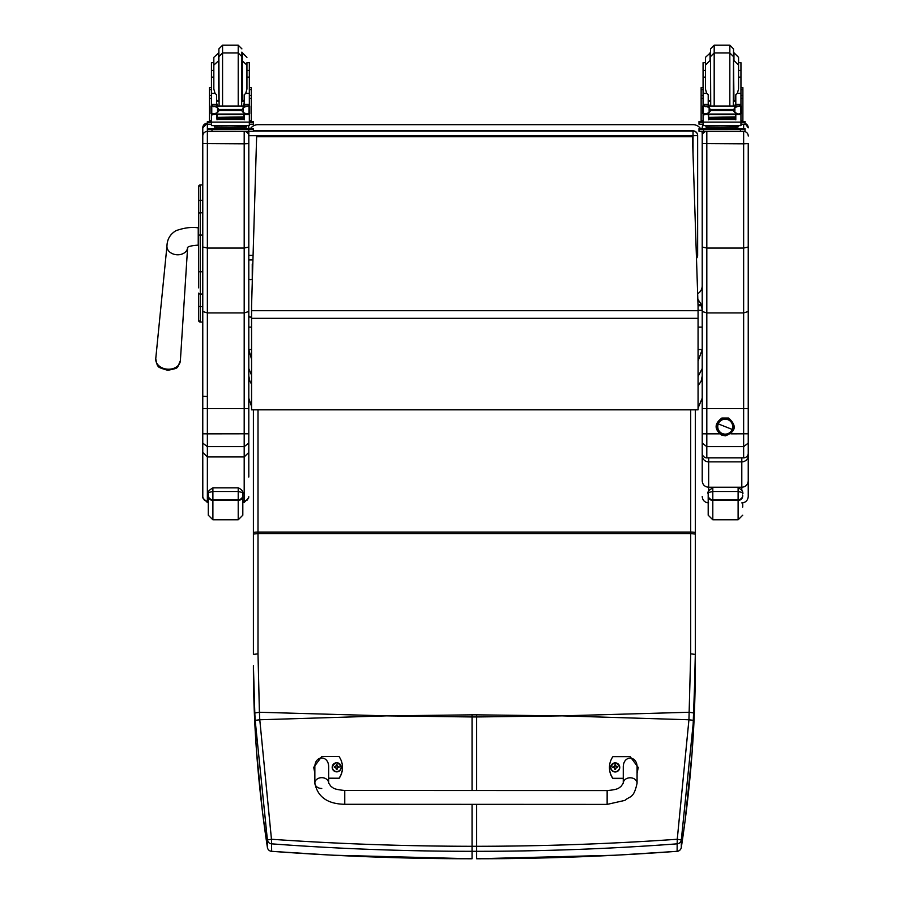 <?xml version="1.0" encoding="UTF-8"?>
<svg xmlns="http://www.w3.org/2000/svg" width="904" height="904" viewBox="0 0 904 904"><rect width="100%" height="100%" fill="white"/><g stroke="black" fill="none" stroke-linecap="round" stroke-linejoin="round"><path stroke-width="1.36" d="M248.803 259.923A4.599 4.599 0 0 0 248.826 259.923L252.939 259.923L248.826 259.923A4.599 4.599 -0 0 1 248.803 259.923L248.826 131.317L207.366 131.261L207.366 128.639L219.582 128.571M246.193 131.871A4.599 4.599 -0 0 1 247.255 131.317M246.815 131.317A4.599 4.599 180 0 0 246.035 131.792A4.599 4.599 0 0 1 246.815 131.317M693.029 130.854A4.599 4.599 -0 0 1 697.154 133.396A4.599 4.599 0 0 0 693.029 130.854L253.402 130.854L693.029 130.854L693.029 135.713L697.639 135.645A4.599 4.599 180 0 0 693.029 131.046L253.402 131.046M697.154 133.396A4.599 4.599 -0 0 1 697.639 135.453A4.599 4.599 0 0 0 697.142 133.385M697.639 255.312L697.639 135.645L697.639 255.312A4.599 4.599 0 0 1 696.476 258.363A4.599 4.599 180 0 0 697.639 255.312L696.385 255.357M702.216 376.03L701.108 381.318L698.069 385.669M702.216 368.516L698.069 376.505M698.069 349.543L702.216 349.543L698.069 361.069M697.831 299.213L701.425 304.704L702.216 310.309L702.216 247.018L706.815 248.058L743.642 248.058L748.241 247.018L748.241 143.589L743.642 143.815L743.642 312.92L706.815 312.92L702.216 311.507L702.216 443.084L706.815 446.655L706.815 433.852L702.216 433.796L702.216 453.243A4.599 4.576 -0 0 0 706.815 457.819L706.815 446.655L743.642 446.655L743.642 457.819A4.599 4.576 -0 0 0 748.241 453.243L748.241 247.018M701.425 305.721L698.046 305.721M701.425 304.704L698.012 304.704M251.561 359.25L248.803 349.543L251.561 349.543M248.803 368.516L251.561 375.228M248.803 376.03L249.899 381.318L251.561 384.121M248.803 327.101L251.561 327.101M698.069 327.101L702.216 327.101M701.843 131.317A9.21 9.21 180 0 1 702.216 133.882L702.216 285.788A9.21 9.21 180 0 1 697.651 293.743A9.21 9.21 0 0 0 702.216 285.8A9.21 9.21 180 0 1 697.651 293.732M250.476 128.583A9.21 9.21 180 0 1 258.002 124.673L693.006 124.673A9.21 9.21 180 0 1 700.543 128.594M198.62 271.934L198.62 287.845M198.62 300.297L198.62 320.411A1.661 1.661 -0 0 0 200.281 322.073L202.767 322.073L200.281 322.073L200.281 271.765L202.767 271.765M202.767 294.026L200.281 294.026A1.661 0.881 -0 0 1 198.62 293.145L198.62 305.744A1.661 0.881 0 0 0 200.281 306.625L202.767 306.625L202.767 443.084L207.366 446.655L207.366 433.852L202.767 433.796M198.62 235.063L198.62 271.765L200.281 271.765L200.281 184.936A1.661 1.661 -0 0 0 198.62 186.597L198.62 235.063L202.767 235.063M200.281 184.936L202.767 184.936L200.281 184.936L198.62 186.597L198.62 201.196A1.661 0.881 0 0 1 200.281 200.315L202.767 200.315M202.767 212.813L200.281 212.813A1.661 0.881 -0 0 0 198.62 213.694L198.62 201.196M198.677 320.818L198.62 320.423A1.661 1.661 -0 0 0 200.281 322.073L198.62 320.423A1.661 1.661 -0 0 0 200.281 322.073L199.863 322.016M248.803 127.826L248.272 125.69A4.599 4.599 0 0 1 248.803 127.826L248.803 128.571L253.402 128.639L253.402 129.419L207.366 129.419M248.803 477.018L248.803 311.507L244.193 312.92L207.366 312.92L207.366 131.408A4.599 4.599 180 0 0 202.767 136.018L202.767 247.018L207.366 248.058L244.193 248.058L248.803 247.018L248.803 135.713L693.029 135.713L693.029 154.279M248.803 143.589L244.193 143.815L244.193 408.664L202.767 408.664M202.767 143.589L244.193 143.815L244.193 131.408A4.599 4.599 0 0 1 248.803 136.018L248.803 136.018M207.366 128.639L207.366 123.226A4.599 4.599 180 0 0 202.767 127.826L202.767 184.936M202.767 329.293L202.767 322.073L200.281 322.073M202.767 247.018L202.767 311.507L207.366 312.92L207.366 433.852L248.803 433.796M248.803 311.507L248.803 247.018M251.561 406.484L248.803 398.201L248.803 464.317M202.767 443.084L202.767 452.429L207.366 456.927L244.193 456.927L244.193 501.336L247.447 499.991L248.803 496.748M202.767 452.429L202.801 497.256L204.496 500.341L207.366 501.336L207.366 446.655L244.193 446.655L244.193 456.927L248.803 452.429M202.767 464.317L202.767 396.234L207.231 396.517M248.803 443.084L244.193 446.655L244.193 408.664L248.803 408.664M248.803 497.855L244.193 502.466L244.193 501.336L242.814 501.336M208.293 501.336L207.366 501.336L207.366 502.466L202.767 497.855L202.767 496.748M748.241 311.507L743.642 312.92L743.642 446.655L748.241 443.084L748.241 408.664L706.815 408.664L706.815 131.408A4.599 4.599 180 0 0 702.216 136.018L702.216 134.73M706.815 131.317L743.642 131.408L743.642 143.815L702.216 143.589L702.216 311.507M702.216 127.826L703.063 125.17A4.599 4.599 180 0 0 702.216 127.826L702.216 128.571M702.216 131.317L702.216 136.018M719.539 433.852L706.815 433.852L706.815 408.664L702.216 408.664M702.216 444.802L702.216 395.082M702.623 455.141A6.441 1.266 0 0 0 702.216 455.593L702.216 450.644M748.241 143.589L748.241 324.559M748.241 394.619L748.241 453.243A4.599 4.599 0 0 1 743.642 457.853L706.815 457.853A4.599 4.599 0 0 1 702.216 453.243M702.216 445.785L702.216 448.836M708.657 457.853L708.657 461.854L741.8 461.854L741.8 457.853M702.216 480.894L702.216 455.593A6.441 6.26 0 0 0 708.657 461.854L708.657 487.256C704.747 486.872 702.6 484.747 702.216 480.894L702.216 476.521M747.834 455.141A6.441 1.266 -0 0 1 748.241 455.593L748.241 448.836M741.8 490.013L741.8 461.854A6.441 6.26 0 0 0 748.241 455.593L748.241 480.894C747.857 484.747 745.71 486.872 741.8 487.256L708.657 487.256L708.657 490.951M741.8 502.929C745.71 502.545 747.857 500.398 748.241 496.488L748.241 480.894M748.241 445.005L748.241 455.593M702.216 455.593L702.216 433.796M242.814 493.618L242.814 515.201L242.814 493.618C243.718 493.008 242.193 492.307 238.215 491.516L238.215 500.432A4.599 4.509 0 0 0 242.814 495.912M242.814 493.595L242.814 493.607C241.978 495.132 245.425 491.121 238.215 487.821L212.892 487.821C208.767 490.397 207.231 492.296 208.293 493.516L208.293 493.618C207.378 493.008 208.914 492.307 212.892 491.516L238.215 491.516L238.215 487.821L212.892 487.821L212.892 499.742A4.599 4.339 180 0 1 208.293 495.403L208.293 515.201L212.892 519.8L212.892 499.742L238.215 499.742A4.599 4.339 180 0 0 242.814 495.403M208.293 493.618L208.293 495.403M742.715 502.861L742.715 507.065M708.194 493.618L708.194 495.912A4.599 4.509 -0 0 0 712.804 500.432L712.804 487.821C708.668 490.397 707.143 492.296 708.194 493.516L708.194 493.618C707.29 493.008 708.826 492.307 712.804 491.516L738.116 491.516C742.094 492.307 743.63 493.008 742.715 493.618M708.194 495.912L708.194 515.201L712.804 519.8L712.804 500.432L738.116 500.432A4.599 4.509 0 0 0 742.715 495.912M388.641 715.866L472.057 714.838L472.057 716.962L386.437 715.866L259.776 719.765L271.46 839.262L267.403 839.974L255.177 720.352A180.043 24.928 -93.7 0 1 254.804 713.007L253.402 665.649C253.369 725.404 258.035 785.994 267.403 847.432A4.599 0.768 171.3 0 0 267.403 847.443A4.599 0.768 171.3 0 0 267.403 847.466A4.599 4.565 0 0 0 271.539 851.297C338.028 856.269 404.856 858.766 472.057 858.766L472.057 851.308C404.822 851.297 337.983 848.811 271.539 843.839L271.46 839.262C337.893 843.884 404.755 846.223 472.057 846.291L472.057 851.308L476.657 851.308C543.892 851.297 610.731 848.811 677.164 843.839L677.254 839.262L681.311 839.974L693.526 720.352A180.043 24.928 -86.3 0 0 693.899 713.007L695.312 654.394L695.312 409.828M271.663 851.308L271.539 843.839A4.599 4.565 180 0 1 267.403 839.974L267.403 847.432A4.599 4.599 0 0 0 271.607 851.342L332.864 855.207L472.057 858.766M253.402 534.083L258.002 533.552L258.002 653.863L253.402 654.394L253.402 532.625L253.402 643.173M258.002 409.828L258.002 532.06A4.599 0.565 0 0 0 253.402 532.625L253.402 409.828M254.804 713.007L259.403 712.262L259.776 719.765L255.177 720.352M560.062 715.866L476.657 714.838L476.657 716.962L562.265 715.866L688.938 719.765L677.254 839.262C610.821 843.884 543.959 846.223 476.657 846.291L472.057 846.291L472.057 804.334M677.164 851.297C610.686 856.269 543.846 858.766 476.657 858.766L615.364 855.229L677.107 851.342L677.164 843.839A4.599 4.565 -0 0 0 681.311 839.974L681.311 847.432A4.599 0.768 8.7 0 1 681.311 847.443A4.599 0.768 8.7 0 1 681.311 847.466A4.599 4.565 180 0 1 677.164 851.297M677.039 851.308L677.107 851.342A4.599 4.599 0 0 0 681.311 847.443L684.972 821.77L692.114 752.275L695.312 665.649C695.346 725.404 690.679 785.994 681.311 847.432M690.701 409.828L690.701 532.06L258.002 532.06L258.002 533.552L690.701 533.552L690.701 653.863L695.312 654.394L695.312 665.649M695.312 528.173L695.312 534.083L690.701 533.552L690.701 532.06A4.599 0.565 180 0 1 695.312 532.625M690.701 653.863L688.938 719.765L693.526 720.352M692.453 136.73L698.069 306.264L692.453 136.73L256.634 136.73L251.561 306.004L256.634 136.73L692.453 136.741M698.069 306.264L698.069 409.828L251.561 409.828L251.561 318.332L698.069 318.332M251.561 306.004L251.561 318.332M252.25 282.941L252.25 278.714A1.729 0.949 180 0 1 250.521 279.664A1.729 0.949 180 0 1 248.803 278.714L248.803 315.236A1.729 1.706 180 0 0 251.561 316.603M252.25 263.923L252.25 278.714M244.182 101.112L241.899 101.372M218.881 101.372L216.598 101.112M249.334 87.598L251.267 87.598L251.267 120.605L249.334 120.605L249.334 113.633L249.334 115.011L248.171 113.712M216.598 114.062L211.446 115.011L211.446 113.633L211.446 120.605L209.502 120.605L209.502 87.598L211.446 87.598M249.334 70.422L249.334 62.67L246.939 62.67L246.939 70.422L249.334 70.422L249.334 77.145L246.939 77.145M213.83 62.67L211.446 62.67L211.446 106.039L211.446 104.536L213.739 106.74M249.334 121.486L253.402 121.554L253.402 124.176L249.334 124.232M253.402 122.334L249.334 122.39M211.446 122.39L207.366 122.334L207.366 121.554L211.446 121.486M211.446 124.232L207.366 124.176L207.366 122.334M241.899 59.856L241.899 52.104M238.215 45.2L238.215 52.952L222.565 52.952L218.881 56.636L218.881 59.856L218.881 48.884L222.565 45.2L238.215 45.2L241.899 48.884M218.881 52.748L213.83 57.347L213.83 89.021L215.05 93.394L211.446 93.394M211.446 86.095L211.446 67.291M249.334 67.291L249.334 86.095M216.598 103.124L217.604 105.791M243.176 105.791L244.182 103.124M211.446 115.011L211.446 122.119L249.334 122.119L249.334 115.011M244.182 114.062L244.182 119.836L243.741 114.062M217.039 114.062L217.039 119.836L216.598 114.571M217.129 117.735L243.639 117.735L243.639 116.887L217.129 117.362M217.129 118.639L243.639 118.639L243.639 117.836L217.129 118.266M217.129 119.464L243.639 119.464L243.639 118.706L217.129 119.091M249.334 77.145L249.334 106.039L249.334 104.536L247.843 105.949M249.334 104.536L244.182 104.536L244.182 105.791M248.329 113.633L246.826 114.062L243.266 112.525L241.628 110.48L243.266 107.406L248.001 106.017L212.745 106.039M212.372 113.599L217.129 114.062L217.129 114.65L217.129 114.062L243.639 114.062L243.639 114.65L243.639 114.062L246.826 114.062M241.628 110.48L219.152 110.48L217.514 112.525L213.943 114.062M212.779 106.017L217.514 107.406L219.152 110.48M244.182 104.536L244.182 94.773L245.73 93.394L246.939 89.021L246.939 70.422M211.05 113.294L211.762 113.362L211.762 106.412L211.05 106.412L211.05 113.294M249.719 106.74L249.719 106.039L249.018 106.412L249.018 113.362L249.719 113.294L249.719 106.412L248.001 106.017M244.283 127.091L244.283 128.47L230.384 128.583L216.485 128.47L216.485 127.091M230.384 128.583L230.384 127.204L214.327 126.978L214.327 125.735M246.442 125.735L246.442 126.978L230.384 127.204M248.408 113.599L249.719 113.599L249.719 112.898M248.024 106.039L249.719 106.039L248.114 106.073M211.05 106.74L211.05 106.039L212.666 106.073M212.44 113.633L211.05 113.633L211.05 112.898M213.83 77.145L211.446 77.145M216.598 105.791L216.598 94.773L215.05 93.394M211.683 114.571L212.609 113.712M249.334 121.769L249.334 125.599L243.786 125.78L211.446 125.599L211.446 122.119M241.187 128.571L248.803 128.571M243.334 128.673L249.662 128.639L243.334 128.673M211.107 128.673L217.446 128.639L211.107 128.673M243.334 129.408L249.662 129.374L243.334 129.408M211.107 129.408L217.446 129.374L211.107 129.408M253.402 129.419L253.402 131.261L248.803 131.317L248.803 129.475M218.881 56.636L219.107 105.791M238.215 105.791L238.215 52.952L241.899 56.636L241.662 105.791M735.799 101.112L733.517 101.372M710.499 101.372L708.216 101.112M740.952 87.598L742.885 87.598L742.885 120.605L740.952 120.605L742.885 120.605M708.216 114.062L703.063 115.011L703.063 113.633L703.063 120.605L701.131 120.605L701.131 87.598L703.063 87.598M740.952 106.039L740.952 62.67L738.557 62.67M705.448 62.67L703.063 62.67L703.063 106.039L703.063 104.536L705.357 106.74M740.952 121.486L745.02 121.554L745.02 124.176L740.952 124.232M745.02 122.334L740.952 122.39M703.063 122.39L698.995 122.334L698.995 121.554L703.063 121.486M703.063 124.232L698.995 124.176L698.995 122.334M733.517 101.282L733.517 48.884L729.833 45.2L729.833 105.791M710.499 101.282L710.499 48.884L714.183 45.2L729.833 45.2M710.499 52.748L705.448 57.347L705.448 70.422L703.063 70.422M740.952 70.422L738.557 70.422L738.557 57.347L733.958 52.748L733.958 60.5L738.557 65.099L738.557 89.021L737.348 93.394L735.799 94.773L735.799 105.791M703.063 86.095L703.063 67.291M740.952 67.291L740.952 86.095M708.216 103.124L709.222 105.791M734.794 105.791L735.799 103.124M703.063 115.011L703.063 122.119L740.952 122.119L740.952 115.011L739.788 113.712M735.799 114.062L735.799 119.836L735.359 114.062M708.657 114.062L708.657 119.836L708.216 114.571M708.747 117.735L735.268 117.735L735.268 116.887L708.747 117.362M708.747 118.639L735.268 118.639L735.268 117.836L708.747 118.266M708.747 119.464L735.268 119.464L735.268 118.706L708.747 119.091M735.799 104.536L740.952 104.536L739.461 105.949M740.952 115.011L740.952 113.633M739.947 113.633L738.455 114.062L734.884 112.525L733.246 110.48L734.884 107.406L739.619 106.017L704.363 106.039M703.99 113.599L708.747 114.062L708.747 114.65L708.747 114.062L735.268 114.062L735.268 114.65L735.268 114.062L738.455 114.062M733.246 110.48L710.77 110.48L709.131 112.525L705.561 114.062M704.397 106.017L709.131 107.406L710.77 110.48M702.668 113.294L703.38 113.362L703.38 106.412L702.668 106.412L702.668 113.294M741.336 106.74L741.336 106.039L740.636 106.412L740.636 113.362L741.336 113.294L741.336 106.412L739.619 106.017M735.912 127.091L735.912 128.47L722.002 128.583L708.103 128.47L708.103 127.091M722.002 128.583L722.002 127.204L705.945 126.978L705.945 125.735M738.059 125.735L738.059 126.978L722.002 127.204M740.026 113.599L741.336 113.599L741.336 112.898M739.641 106.039L741.336 106.039L739.732 106.073M702.668 106.74L702.668 106.039L704.284 106.073M704.058 113.633L702.668 113.633L702.668 112.898M705.448 77.145L703.063 77.145M740.952 77.145L738.557 77.145M708.216 105.791L708.216 94.773L706.668 93.394L703.063 93.394M703.301 114.571L704.227 113.712M740.952 121.769L740.952 125.599L735.404 125.78L703.063 125.599L703.063 122.119M732.816 128.571L745.02 128.639L745.02 129.419L740.421 129.475L698.995 129.419L698.995 128.639L711.199 128.571M734.952 128.673L741.28 128.639L734.952 128.673M702.736 128.673L709.064 128.639L702.736 128.673M734.952 129.408L741.28 129.374L734.952 129.408M702.736 129.408L709.064 129.374L702.736 129.408M745.02 129.419L745.02 131.261L740.421 131.317L698.995 131.261L698.995 129.419M733.28 105.791L733.517 56.636L729.833 52.952L714.183 52.952L710.499 56.636L710.725 105.791M710.058 52.748L710.058 60.5L705.448 65.099L705.448 89.021L706.668 93.394M727.969 419.705L727.98 419.693A7.481 7.469 0 0 1 732.703 426.654A7.481 7.469 0 0 1 722.465 433.604A7.481 7.469 0 0 1 717.753 426.654A7.481 7.469 0 0 1 727.991 419.705L727.991 419.693A7.481 7.469 180 0 0 717.753 426.643L717.753 426.643A7.481 7.469 0 0 1 725.223 419.162A7.481 7.469 0 0 1 732.703 426.643L732.703 426.643A7.481 7.469 180 0 0 727.991 419.693L727.969 419.705M728.093 419.422A7.774 7.774 0 0 1 732.455 429.513A7.774 7.774 0 0 1 722.364 433.863L721.833 435.174L722.364 433.863A7.774 7.774 0 0 1 718.002 423.773A7.774 7.774 0 0 1 728.093 419.422L728.093 419.422A7.774 7.774 180 0 0 717.539 427.773A7.774 7.774 180 0 0 730.048 432.733A7.774 7.774 180 0 0 728.093 419.422L728.624 418.066C737.009 425.671 735.946 431.592 725.46 435.83L721.833 435.174C714.216 429.468 714.228 423.761 721.855 418.055L728.624 418.066M732.172 429.411L718.284 423.897A7.481 7.469 180 0 0 722.465 433.604A7.481 7.469 180 0 0 732.172 429.411A7.481 7.469 180 0 0 727.991 419.705A7.481 7.469 180 0 0 718.284 423.897L732.172 429.411M321.756 788.491A6.904 5.413 0 0 1 314.852 783.079L314.852 783.079A6.904 5.413 0 0 1 321.756 777.666A6.904 5.413 0 0 1 328.661 783.079L331.124 786.627C333.463 787.61 332.209 789.294 344.763 790.48L344.763 804.289L344.763 790.48L607.149 790.582L607.138 804.39L624.935 800.379C630.122 795.723 633.715 798.865 637.071 783.203A6.904 5.413 180 0 0 630.167 777.79A6.904 5.413 180 0 0 623.263 783.203L623.274 767.473C622.946 755.021 637.422 755.032 637.083 767.485L637.071 783.203M623.263 778.321L612.912 778.321A18.984 18.86 180 0 1 612.912 756.637L630.178 756.637L638.235 767.485L637.071 773.101M609.466 767.485L609.466 767.745A18.984 18.86 0 0 0 612.912 778.581L623.263 778.593M637.071 773.361L638.235 767.485M314.852 772.965L313.711 767.36L321.767 756.512L339.023 756.524A18.984 18.86 180 0 1 339.023 778.208L328.661 778.197M328.661 783.079L328.672 767.36C329.011 754.896 314.524 754.896 314.852 767.349L314.852 783.079C317.575 796.921 327.542 803.984 344.763 804.289L607.138 804.39M328.661 778.468L339.023 778.468A18.984 18.86 0 0 0 342.48 767.62L342.48 767.36M313.711 767.36L314.852 773.225M619.749 767.428A4.531 4.497 180 0 1 615.217 771.971A4.531 4.497 180 0 1 610.686 767.428M615.217 771.666A4.362 4.328 180 0 1 611.432 765.168A4.362 4.328 180 0 1 618.991 765.157A4.362 4.328 180 0 1 615.217 771.666M615.387 768.886A3482.377 300.297 90.7 0 0 615.5 769.372L616.426 767.439L617.601 767.451A2.407 2.396 0 0 0 617.601 766.874L617.432 766.886A3482.377 700.826 0.2 0 1 616.788 767.157L615.387 765.756A1.582 1.571 180 0 0 615.048 765.756A3482.377 302.693 -90.4 0 0 614.935 764.965L613.997 766.795A5.887 1.186 179.8 0 0 612.822 766.886A2.407 2.396 0 0 0 612.822 767.451L613.997 767.439L614.935 769.372A3482.377 299.846 -90.8 0 0 615.048 768.886A1.582 1.571 180 0 0 615.387 768.886L616.426 767.496M613.997 767.439L615.048 768.886M617.601 766.874A5.887 1.186 -179.8 0 0 616.426 766.795L615.5 764.965A3482.377 303.134 90.3 0 0 615.387 765.756M615.364 768.547L616.426 767.439M612.822 766.886L612.991 766.897A3482.377 700.826 -0.2 0 0 613.635 767.157A1.582 1.571 180 0 0 613.635 767.439M615.048 765.756L613.635 767.157M613.997 767.496L615.059 768.547M341.249 767.315A4.531 4.497 180 0 1 336.729 771.858A4.531 4.497 180 0 1 332.197 767.315M336.729 771.541A4.362 4.328 180 0 1 332.943 765.044A4.362 4.328 180 0 1 340.503 765.044A4.362 4.328 180 0 1 336.729 771.541M336.898 768.773A3482.377 300.297 90.7 0 0 337 769.259L337.938 767.326L339.113 767.338A2.407 2.396 0 0 0 339.113 766.761L338.943 766.773A3482.377 700.826 0.2 0 1 338.299 767.033L336.887 765.643A1.582 1.571 180 0 0 336.548 765.643A3482.377 302.693 -90.4 0 0 336.435 764.852L335.508 766.682A5.887 1.186 179.8 0 0 334.333 766.761A2.407 2.396 0 0 0 334.333 767.338L335.508 767.326L336.446 769.259A3482.377 299.846 -90.8 0 0 336.548 768.773A1.582 1.571 180 0 0 336.898 768.773L337.938 767.383M335.508 767.326L336.548 768.773M339.113 766.761A5.887 1.186 -179.8 0 0 337.938 766.682L337 764.852A3482.377 303.134 90.3 0 0 336.887 765.643M336.876 768.434L337.938 767.326M334.333 766.761L334.503 766.773A3482.377 700.826 -0.2 0 0 335.147 767.044A1.582 1.571 180 0 0 335.147 767.326M336.548 765.643L335.147 767.044M335.508 767.383L336.57 768.434M386.437 715.866L259.403 712.262L258.002 653.863M562.265 715.866L689.3 712.262L693.899 713.007M253.075 255.38L248.826 255.38M702.216 310.309L698.069 310.309M167.997 250.035A10.362 7.933 4.7 0 0 177.274 254.781A10.362 7.933 4.7 0 0 187.614 247.572L187.467 247.639C188.134 246.43 191.727 245.594 198.236 245.131L198.236 227.864C191.806 226.802 184.382 227.74 175.975 230.678C170.201 234.159 167.195 239.221 166.969 245.888A10.362 7.933 4.7 0 0 167.997 250.035M168.054 369.216A12.351 9.458 -175.3 0 1 155.759 358.617C156.686 364.052 157.601 366.606 158.494 366.278C157.771 367.035 160.901 368.391 167.895 370.324C179.365 367.645 176.529 369.34 180.382 360.628A12.351 9.458 -175.3 0 1 168.054 369.216M244.193 131.317L207.366 131.408M207.366 123.226L202.767 127.826M748.241 433.796L730.918 433.852M706.815 128.571L706.815 127.057M743.642 124.221L743.642 128.594M743.642 131.306L743.642 131.408A4.599 4.599 0 0 1 748.241 136.018L748.241 136.018M743.642 457.819L706.815 457.819M745.02 123.43A4.599 4.599 0 0 1 748.241 127.826L745.02 123.43M208.293 495.912A4.599 4.509 -0 0 0 212.892 500.432L238.215 500.432L238.215 519.8L242.814 515.201M742.715 495.403A4.599 4.339 180 0 1 738.116 499.742L712.804 499.742A4.599 4.339 180 0 1 708.194 495.403M742.715 493.595L742.715 493.607C741.89 495.132 745.325 491.121 738.116 487.821L738.116 519.8L742.715 515.201M476.657 790.525L476.657 716.962L472.057 716.962L472.057 790.525M476.657 714.838L472.057 714.838M476.657 804.334L476.657 858.766M251.561 310.705L698.069 310.705M249.334 89.677L251.267 89.677M209.502 89.677L211.446 89.677M222.565 105.791L222.565 45.2M218.44 52.748L218.881 100.638M244.182 100.254L242.34 100.638L242.34 52.748L246.939 57.347M249.097 114.571L244.182 114.571M217.514 112.525L217.514 107.406M241.628 109.463L219.152 109.463M243.266 112.525L243.266 107.406M211.446 98.321L209.502 98.321M251.267 98.321L249.334 98.321M249.334 93.394L245.73 93.394M249.334 104.378L244.182 104.378M216.598 104.378L211.446 104.378M216.598 104.536L211.446 104.536M218.531 128.978L242.249 128.978M211.977 129.475L211.977 131.317M740.952 89.677L742.885 89.677M701.131 89.677L703.063 89.677M714.183 105.791L714.183 45.2M740.715 114.571L735.799 114.571M709.131 112.525L709.131 107.406M733.246 109.463L710.77 109.463M734.884 112.525L734.884 107.406M703.063 98.321L701.131 98.321M742.885 98.321L740.952 98.321M740.952 93.394L737.348 93.394M740.952 104.378L735.799 104.378M708.216 104.378L703.063 104.378M708.216 104.536L703.063 104.536M710.149 128.978L733.867 128.978M703.594 129.475L703.594 131.317M740.421 129.475L740.421 131.317M735.799 100.254L733.958 100.638L733.517 60.5M710.499 60.5L710.499 100.638M615.217 771.88A4.531 4.497 0 0 0 619.749 767.383A4.531 4.497 0 0 0 615.217 762.874A4.531 4.497 0 0 0 610.686 767.383A4.531 4.497 0 0 0 615.217 771.88M615.5 764.784A2.407 2.396 0 0 0 614.923 764.795M614.923 769.541A2.407 2.396 0 0 0 615.5 769.541M615.5 769.372A2.237 2.215 180 0 1 614.935 769.372M617.432 766.886A2.237 2.215 180 0 1 617.432 767.451M614.935 764.965A2.237 2.215 180 0 1 615.5 764.965M336.729 771.756A4.531 4.497 0 0 0 341.249 767.259A4.531 4.497 0 0 0 336.717 762.761A4.531 4.497 0 0 0 332.197 767.259A4.531 4.497 0 0 0 336.729 771.756M337.011 764.671A2.407 2.396 0 0 0 336.435 764.671M336.435 769.428A2.407 2.396 0 0 0 337.011 769.428M336.435 764.852A2.237 2.215 180 0 1 337 764.852M334.503 767.338A2.237 2.215 180 0 1 334.503 766.773M698.069 408.054L702.216 398.189M166.969 245.888L155.759 358.617M187.614 247.572L180.382 360.628M244.193 502.466L242.814 502.466M208.293 502.466L207.366 502.466M708.657 502.929C704.747 502.545 702.589 500.398 702.216 496.488M238.215 519.8L212.892 519.8M738.116 519.8L712.804 519.8M253.402 665.649L254.815 723.211L256.465 750.456L262.454 811.679L267.403 847.443M248.803 315.812L249.301 317.033L251.561 317.202M209.502 120.605L211.446 120.605M249.334 120.605L251.267 120.605M249.334 95.395L251.267 95.395M209.502 95.395L211.446 95.395M217.129 114.65L243.639 114.65M211.446 70.422L213.83 70.422M241.085 128.492L242.317 128.989M218.452 128.989L219.695 128.492M241.899 60.5L246.939 65.099M218.881 60.5L213.83 65.099M216.598 100.254L218.44 100.638M701.131 120.605L703.063 120.605M740.952 95.395L742.885 95.395M701.131 95.395L703.063 95.395M708.747 114.65L735.268 114.65M732.703 128.492L733.935 128.989M710.069 128.989L711.312 128.492M708.216 100.254L710.058 100.638M623.263 783.203L620.799 786.74C618.449 787.734 619.703 789.418 607.149 790.582M619.749 767.473L619.749 767.383C616.596 761.552 613.579 761.552 610.686 767.383L610.686 767.473M341.249 767.36L341.249 767.259C338.107 761.439 335.09 761.439 332.197 767.259L332.197 767.36"/></g></svg>
